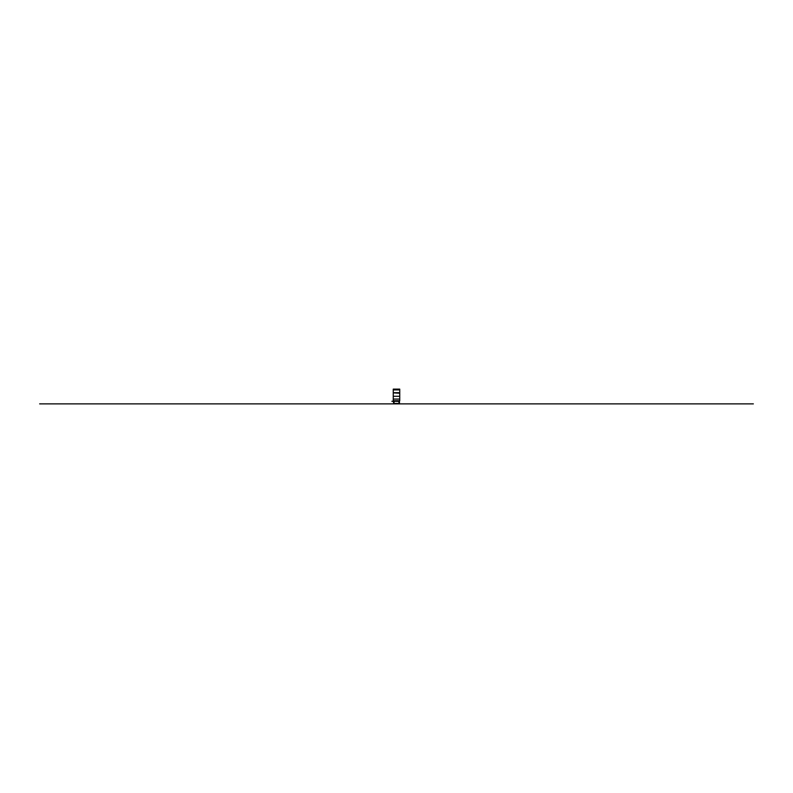 <?xml version="1.0" encoding="UTF-8"?>
<svg xmlns="http://www.w3.org/2000/svg" width="793" height="793" viewBox="0 0 793 793"><rect width="100%" height="100%" fill="white"/><g stroke="black" fill="none" stroke-linecap="round" stroke-linejoin="round"><path stroke-width="1.19" d="M399.751 389.125L393.249 389.125L393.249 392.872L399.751 392.872L399.751 389.125M399.751 399.057L393.249 399.057L393.249 400.703L399.751 400.703L399.751 392.872M399.751 393.249L393.249 392.872M393.249 399.057L393.249 396.282L399.751 396.282L393.249 396.282L393.249 393.249M399.464 403.786L393.536 403.786L399.464 403.875L393.536 403.875L399.464 403.875L399.464 400.703M399.464 401.327L393.536 401.288L393.536 400.703M393.536 403.786L393.536 401.288L391.871 401.288M398.968 401.288L394.042 401.288L394.042 403.419L398.968 403.419L398.968 401.288M394.042 403.419L398.968 403.419M398.701 403.875L175.897 403.875M394.299 403.875L617.103 403.875M399.295 403.875L39.65 403.875M393.705 403.875L753.35 403.875M396.926 403.875L388.6 403.875M396.074 403.875L404.4 403.875M395.707 403.875L394.696 403.875L395.707 403.875M397.006 403.875L395.994 403.875L397.006 403.875M398.314 403.875L397.293 403.875L398.314 403.875M399.751 389.66L393.249 389.66M399.751 389.75L393.249 389.75M399.751 389.819L393.249 389.819M399.751 389.908L393.249 389.908M399.751 392.694L393.249 392.694M399.751 392.773L393.249 392.773"/></g></svg>
